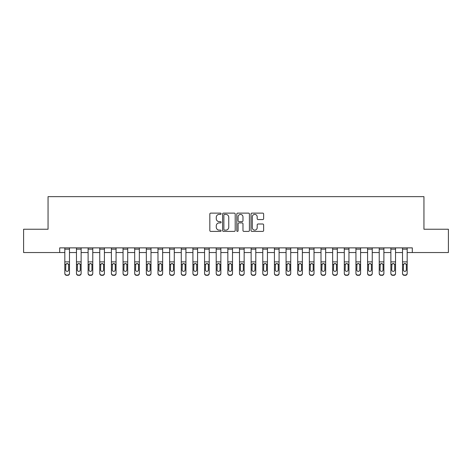 <?xml version="1.0" encoding="UTF-8"?>
<svg xmlns="http://www.w3.org/2000/svg" width="472" height="472" viewBox="0 0 472 472"><rect width="100%" height="100%" fill="white"/><g stroke="black" fill="none" stroke-linecap="round" stroke-linejoin="round"><path stroke-width="0.71" d="M221.097 213.757A0.637 0.637 0 0 0 220.453 213.114L210.742 213.114A0.914 0.914 0 0 0 209.828 214.028L209.828 230.489A0.914 0.914 0 0 0 210.742 231.404L220.453 231.404A0.637 0.637 0 0 0 221.097 230.761A0.637 0.637 0 0 0 220.453 230.124L219.197 230.124A2.926 2.926 0 0 1 216.27 227.197L216.27 225.822A2.926 2.926 0 0 1 219.197 222.902L220.453 222.902A0.637 0.637 0 0 0 221.097 222.259A0.637 0.637 0 0 0 220.453 221.622L219.197 221.622A2.926 2.926 0 0 1 216.27 218.695L216.27 217.321A2.926 2.926 0 0 1 219.197 214.394L220.453 214.394A0.637 0.637 0 0 0 221.097 213.757M262.721 219.563A0.914 0.914 0 0 0 263.636 218.648L263.636 214.028A0.914 0.914 0 0 0 262.721 213.114L251.936 213.114A0.914 0.914 0 0 0 251.021 214.028L251.021 230.489A0.914 0.914 0 0 0 251.936 231.404L262.721 231.404A0.914 0.914 0 0 0 263.636 230.489L263.636 224.914A0.914 0.914 0 0 0 262.721 223.999L258.107 223.999A0.914 0.914 0 0 0 257.193 224.914L257.193 227.675A2.449 2.449 0 0 1 254.744 230.124A2.449 2.449 0 0 1 252.302 227.675L252.302 216.843A2.449 2.449 0 0 1 254.744 214.394A2.449 2.449 0 0 1 257.193 216.843L257.193 218.648A0.914 0.914 0 0 0 258.107 219.563L262.721 219.563M59.696 252.538L23.6 252.538L23.6 229.244L48.056 229.244L48.056 196.641L423.944 196.641L423.944 229.244L448.4 229.244L448.4 252.538L412.304 252.538L412.304 247.877L59.696 247.877L59.696 252.538L64.823 252.538M235.198 214.028A0.914 0.914 0 0 0 234.283 213.114L223.498 213.114A0.914 0.914 0 0 0 222.583 214.028L222.583 230.489A0.914 0.914 0 0 0 223.498 231.404L234.283 231.404A0.914 0.914 0 0 0 235.198 230.489L235.198 214.028M237.717 213.114L248.502 213.114A0.914 0.914 0 0 1 249.417 214.028L249.417 230.489A0.914 0.914 0 0 1 248.502 231.404L243.888 231.404A0.914 0.914 0 0 1 242.974 230.489L242.974 223.816A0.914 0.914 0 0 0 242.059 222.902L238.997 222.902A0.914 0.914 0 0 0 238.083 223.816L238.083 230.761A0.637 0.637 0 0 1 237.44 231.404A0.637 0.637 0 0 1 236.802 230.761L236.802 214.028A0.914 0.914 0 0 1 237.717 213.114M69.478 252.538L76.47 252.538M81.125 252.538L88.111 252.538M92.772 252.538L99.757 252.538M104.412 252.538L111.404 252.538M116.059 252.538L123.044 252.538M127.705 252.538L134.691 252.538M139.346 252.538L146.338 252.538M150.993 252.538L157.978 252.538M162.639 252.538L169.625 252.538M174.28 252.538L181.272 252.538M185.927 252.538L192.912 252.538M197.573 252.538L204.559 252.538M209.22 252.538L216.205 252.538M220.861 252.538L227.846 252.538M232.507 252.538L239.493 252.538M244.154 252.538L251.139 252.538M255.794 252.538L262.78 252.538M267.441 252.538L274.427 252.538M279.088 252.538L286.073 252.538M290.728 252.538L297.72 252.538M302.375 252.538L309.361 252.538M314.022 252.538L321.007 252.538M325.662 252.538L332.654 252.538M337.309 252.538L344.294 252.538M348.956 252.538L355.941 252.538M360.596 252.538L367.588 252.538M372.243 252.538L379.228 252.538M383.889 252.538L390.875 252.538M395.53 252.538L402.522 252.538M407.177 252.538L412.304 252.538M224.501 214.394A0.637 0.637 0 0 0 223.864 215.037L223.864 229.48A0.637 0.637 0 0 0 224.501 230.124L225.828 230.124A2.926 2.926 0 0 0 228.755 227.197L228.755 217.321A2.926 2.926 0 0 0 225.828 214.394L224.501 214.394M242.974 216.89A2.449 2.449 0 0 0 240.525 214.441A2.449 2.449 0 0 0 238.083 216.89L238.083 220.707A0.914 0.914 0 0 0 238.997 221.622L242.059 221.622A0.914 0.914 0 0 0 242.974 220.707L242.974 216.89M64.823 247.877L64.823 273.217A1.864 1.847 -0 0 0 66.688 275.07L67.62 275.07A1.864 1.847 -0 0 0 69.478 273.217L69.478 273.512A1.864 1.847 180 0 1 67.62 275.359L67.62 275.07M69.478 264.591L69.478 273.512M68.641 269.89L68.641 264.987L68.641 269.89A1.493 1.481 180 0 1 67.154 271.37A1.493 1.481 180 0 0 68.641 269.89M65.661 270.185L65.661 269.89A1.493 1.481 180 0 0 67.154 271.37M66.375 263.706L65.661 264.869M67.927 263.706L67.154 263.488L68.475 264.296L68.641 264.987M69.478 247.877L69.478 273.217M66.688 275.07L67.62 275.359M66.688 275.359A1.864 1.847 180 0 1 64.823 273.512M64.823 264.296L65.826 264.296L65.661 269.89M65.826 264.296L67.154 263.488M76.47 247.877L76.47 273.217A1.864 1.847 -0 0 0 78.328 275.07L79.261 275.07A1.864 1.847 -0 0 0 81.125 273.217L81.125 273.512A1.864 1.847 180 0 1 79.261 275.359L79.261 275.07M81.125 264.591L81.125 273.512M80.287 269.89L80.287 264.987L80.287 269.89A1.493 1.481 180 0 1 78.794 271.37A1.493 1.481 180 0 0 80.287 269.89M77.308 270.185L77.308 269.89A1.493 1.481 180 0 0 78.794 271.37M78.016 263.706L77.308 264.869M79.573 263.706L78.794 263.488L80.122 264.296L80.287 264.987M88.111 247.877L88.111 273.217A1.864 1.847 -0 0 0 89.975 275.07L90.907 275.07A1.864 1.847 -0 0 0 92.772 273.217L92.772 273.512A1.864 1.847 180 0 1 90.907 275.359L90.907 275.07M92.772 264.591L92.772 273.512M91.934 269.89L91.934 264.987L91.934 269.89A1.493 1.481 180 0 1 90.441 271.37A1.493 1.481 180 0 0 91.934 269.89M88.948 270.185L88.948 269.89A1.493 1.481 180 0 0 90.441 271.37M89.662 263.706L88.948 264.869M91.22 263.706L90.441 263.488L91.769 264.296L91.934 264.987M99.757 247.877L99.757 273.217A1.864 1.847 -0 0 0 101.622 275.07L102.554 275.07A1.864 1.847 -0 0 0 104.412 273.217L104.412 273.512A1.864 1.847 180 0 1 102.554 275.359L102.554 275.07M104.412 264.591L104.412 273.512M103.575 269.89L103.575 264.987L103.575 269.89A1.493 1.481 180 0 1 102.088 271.37A1.493 1.481 180 0 0 103.575 269.89M100.595 270.185L100.595 269.89A1.493 1.481 180 0 0 102.088 271.37M101.309 263.706L100.595 264.869M102.861 263.706L102.088 263.488L103.409 264.296L103.575 264.987M81.125 247.877L81.125 273.217M78.328 275.07L79.261 275.359M78.328 275.359A1.864 1.847 180 0 1 76.47 273.512M76.47 264.296L77.473 264.296L77.308 269.89M77.473 264.296L78.794 263.488M92.772 247.877L92.772 273.217M89.975 275.07L90.907 275.359M89.975 275.359A1.864 1.847 180 0 1 88.111 273.512M88.111 264.296L89.114 264.296L88.948 269.89M89.114 264.296L90.441 263.488M104.412 247.877L104.412 273.217M101.622 275.07L102.554 275.359M101.622 275.359A1.864 1.847 180 0 1 99.757 273.512M99.757 264.296L100.76 264.296L100.595 269.89M100.76 264.296L102.088 263.488M111.404 247.877L111.404 273.217A1.864 1.847 -0 0 0 113.262 275.07L114.195 275.07A1.864 1.847 -0 0 0 116.059 273.217L116.059 273.512A1.864 1.847 180 0 1 114.195 275.359L114.195 275.07M116.059 264.591L116.059 273.512M115.221 269.89L115.221 264.987L115.221 269.89A1.493 1.481 180 0 1 113.728 271.37A1.493 1.481 180 0 0 115.221 269.89M112.242 270.185L112.242 269.89A1.493 1.481 180 0 0 113.728 271.37M112.95 263.706L112.242 264.869M114.507 263.706L113.728 263.488L115.056 264.296L115.221 264.987M116.059 247.877L116.059 273.217M113.262 275.07L114.195 275.359M113.262 275.359A1.864 1.847 180 0 1 111.404 273.512M111.404 264.296L112.407 264.296L112.242 269.89M112.407 264.296L113.728 263.488M123.044 247.877L123.044 273.217A1.864 1.847 -0 0 0 124.909 275.07L125.841 275.07A1.864 1.847 -0 0 0 127.705 273.217L127.705 273.512A1.864 1.847 180 0 1 125.841 275.359L125.841 275.07M127.705 264.591L127.705 273.512M126.868 269.89L126.868 264.987L126.868 269.89A1.493 1.481 180 0 1 125.375 271.37A1.493 1.481 180 0 0 126.868 269.89M123.882 270.185L123.882 269.89A1.493 1.481 180 0 0 125.375 271.37M124.596 263.706L123.882 264.869M126.154 263.706L125.375 263.488L126.702 264.296L126.868 264.987M134.691 247.877L134.691 273.217A1.864 1.847 -0 0 0 136.555 275.07L137.488 275.07A1.864 1.847 -0 0 0 139.346 273.217L139.346 273.512A1.864 1.847 180 0 1 137.488 275.359L137.488 275.07M139.346 264.591L139.346 273.512M138.508 269.89L138.508 264.987L138.508 269.89A1.493 1.481 180 0 1 137.022 271.37A1.493 1.481 180 0 0 138.508 269.89M135.529 270.185L135.529 269.89A1.493 1.481 180 0 0 137.022 271.37M136.243 263.706L135.529 264.869M137.8 263.706L137.022 263.488L138.343 264.296L138.508 264.987M146.338 247.877L146.338 273.217A1.864 1.847 -0 0 0 148.196 275.07L149.128 275.07A1.864 1.847 -0 0 0 150.993 273.217L150.993 273.512A1.864 1.847 180 0 1 149.128 275.359L149.128 275.07M150.993 264.591L150.993 273.512M150.155 269.89L150.155 264.987L150.155 269.89A1.493 1.481 180 0 1 148.662 271.37A1.493 1.481 180 0 0 150.155 269.89M147.175 270.185L147.175 269.89A1.493 1.481 180 0 0 148.662 271.37M147.889 263.706L147.175 264.869M149.441 263.706L148.662 263.488L149.99 264.296L150.155 264.987M157.978 247.877L157.978 273.217A1.864 1.847 -0 0 0 159.843 275.07L160.775 275.07A1.864 1.847 -0 0 0 162.639 273.217L162.639 273.512A1.864 1.847 180 0 1 160.775 275.359L160.775 275.07M162.639 264.591L162.639 273.512M161.802 269.89L161.802 264.987L161.802 269.89A1.493 1.481 180 0 1 160.309 271.37A1.493 1.481 180 0 0 161.802 269.89M158.816 270.185L158.816 269.89A1.493 1.481 180 0 0 160.309 271.37M159.53 263.706L158.816 264.869M161.088 263.706L160.309 263.488L161.636 264.296L161.802 264.987M169.625 247.877L169.625 273.217A1.864 1.847 -0 0 0 171.489 275.07L172.422 275.07A1.864 1.847 -0 0 0 174.28 273.217L174.28 273.512A1.864 1.847 180 0 1 172.422 275.359L172.422 275.07M174.28 264.591L174.28 273.512M173.442 269.89L173.442 264.987L173.442 269.89A1.493 1.481 180 0 1 171.955 271.37A1.493 1.481 180 0 0 173.442 269.89M170.463 270.185L170.463 269.89A1.493 1.481 180 0 0 171.955 271.37M171.177 263.706L170.463 264.869M172.734 263.706L171.955 263.488L173.277 264.296L173.442 264.987M127.705 247.877L127.705 273.217M124.909 275.07L125.841 275.359M124.909 275.359A1.864 1.847 180 0 1 123.044 273.512M123.044 264.296L124.047 264.296L123.882 269.89M124.047 264.296L125.375 263.488M139.346 247.877L139.346 273.217M136.555 275.07L137.488 275.359M136.555 275.359A1.864 1.847 180 0 1 134.691 273.512M134.691 264.296L135.694 264.296L135.529 269.89M135.694 264.296L137.022 263.488M150.993 247.877L150.993 273.217M148.196 275.07L149.128 275.359M148.196 275.359A1.864 1.847 180 0 1 146.338 273.512M146.338 264.296L147.341 264.296L147.175 269.89M147.341 264.296L148.662 263.488M162.639 247.877L162.639 273.217M159.843 275.07L160.775 275.359M159.843 275.359A1.864 1.847 180 0 1 157.978 273.512M157.978 264.296L158.981 264.296L158.816 269.89M158.981 264.296L160.309 263.488M174.28 247.877L174.28 273.217M171.489 275.07L172.422 275.359M171.489 275.359A1.864 1.847 180 0 1 169.625 273.512M169.625 264.296L170.628 264.296L170.463 269.89M170.628 264.296L171.955 263.488M181.272 247.877L181.272 273.217A1.864 1.847 -0 0 0 183.13 275.07L184.062 275.07A1.864 1.847 -0 0 0 185.927 273.217L185.927 273.512A1.864 1.847 180 0 1 184.062 275.359L184.062 275.07M185.927 264.591L185.927 273.512M185.089 269.89L185.089 264.987L185.089 269.89A1.493 1.481 180 0 1 183.596 271.37A1.493 1.481 180 0 0 185.089 269.89M182.109 270.185L182.109 269.89A1.493 1.481 180 0 0 183.596 271.37M182.823 263.706L182.109 264.869M184.375 263.706L183.596 263.488L184.924 264.296L185.089 264.987M185.927 247.877L185.927 273.217M183.13 275.07L184.062 275.359M183.13 275.359A1.864 1.847 180 0 1 181.272 273.512M181.272 264.296L182.275 264.296L182.109 269.89M182.275 264.296L183.596 263.488M192.912 247.877L192.912 273.217A1.864 1.847 -0 0 0 194.777 275.07L195.709 275.07A1.864 1.847 -0 0 0 197.573 273.217L197.573 273.512A1.864 1.847 180 0 1 195.709 275.359L195.709 275.07M197.573 264.591L197.573 273.512M196.735 269.89L196.735 264.987L196.735 269.89A1.493 1.481 180 0 1 195.243 271.37A1.493 1.481 180 0 0 196.735 269.89M193.75 270.185L193.75 269.89A1.493 1.481 180 0 0 195.243 271.37M194.464 263.706L193.75 264.869M196.022 263.706L195.243 263.488L196.57 264.296L196.735 264.987M197.573 247.877L197.573 273.217M194.777 275.07L195.709 275.359M194.777 275.359A1.864 1.847 180 0 1 192.912 273.512M192.912 264.296L193.915 264.296L193.75 269.89M193.915 264.296L195.243 263.488M204.559 247.877L204.559 273.217A1.864 1.847 -0 0 0 206.423 275.07L207.355 275.07A1.864 1.847 -0 0 0 209.22 273.217L209.22 273.512A1.864 1.847 180 0 1 207.355 275.359L207.355 275.07M209.22 264.591L209.22 273.512M208.376 269.89L208.376 264.987L208.376 269.89A1.493 1.481 180 0 1 206.889 271.37A1.493 1.481 180 0 0 208.376 269.89M205.397 270.185L205.397 269.89A1.493 1.481 180 0 0 206.889 271.37M206.111 263.706L205.397 264.869M207.668 263.706L206.889 263.488L208.211 264.296L208.376 264.987M209.22 247.877L209.22 273.217M206.423 275.07L207.355 275.359M206.423 275.359A1.864 1.847 180 0 1 204.559 273.512M204.559 264.296L205.562 264.296L205.397 269.89M205.562 264.296L206.889 263.488M216.205 247.877L216.205 273.217A1.864 1.847 -0 0 0 218.07 275.07L218.996 275.07A1.864 1.847 -0 0 0 220.861 273.217L220.861 273.512A1.864 1.847 180 0 1 218.996 275.359L218.996 275.07M220.861 264.591L220.861 273.512M220.023 269.89L220.023 264.987L220.023 269.89A1.493 1.481 180 0 1 218.53 271.37A1.493 1.481 180 0 0 220.023 269.89M217.043 270.185L217.043 269.89A1.493 1.481 180 0 0 218.53 271.37M217.757 263.706L217.043 264.869M219.309 263.706L218.53 263.488L219.858 264.296L220.023 264.987M220.861 247.877L220.861 273.217M218.07 275.07L218.996 275.359M218.07 275.359A1.864 1.847 180 0 1 216.205 273.512M216.205 264.296L217.208 264.296L217.043 269.89M217.208 264.296L218.53 263.488M227.846 247.877L227.846 273.217A1.864 1.847 -0 0 0 229.711 275.07L230.643 275.07A1.864 1.847 -0 0 0 232.507 273.217L232.507 273.512A1.864 1.847 180 0 1 230.643 275.359L230.643 275.07M232.507 264.591L232.507 273.512M231.669 269.89L231.669 264.987L231.669 269.89A1.493 1.481 180 0 1 230.177 271.37A1.493 1.481 180 0 0 231.669 269.89M228.69 270.185L228.69 269.89A1.493 1.481 180 0 0 230.177 271.37M229.398 263.706L228.69 264.869M230.955 263.706L230.177 263.488L231.504 264.296L231.669 264.987M232.507 247.877L232.507 273.217M229.711 275.07L230.643 275.359M229.711 275.359A1.864 1.847 180 0 1 227.846 273.512M227.846 264.296L228.849 264.296L228.69 269.89M228.849 264.296L230.177 263.488M239.493 247.877L239.493 273.217A1.864 1.847 -0 0 0 241.357 275.07L242.289 275.07A1.864 1.847 -0 0 0 244.154 273.217L244.154 273.512A1.864 1.847 180 0 1 242.289 275.359L242.289 275.07M244.154 264.591L244.154 273.512M243.31 269.89L243.31 264.987L243.31 269.89A1.493 1.481 180 0 1 241.823 271.37A1.493 1.481 180 0 0 243.31 269.89M240.331 270.185L240.331 269.89A1.493 1.481 180 0 0 241.823 271.37M241.044 263.706L240.331 264.869M242.602 263.706L241.823 263.488L243.151 264.296L243.31 264.987M244.154 247.877L244.154 273.217M241.357 275.07L242.289 275.359M241.357 275.359A1.864 1.847 180 0 1 239.493 273.512M239.493 264.296L240.496 264.296L240.331 269.89M240.496 264.296L241.823 263.488M251.139 247.877L251.139 273.217A1.864 1.847 -0 0 0 253.004 275.07L253.93 275.07A1.864 1.847 -0 0 0 255.794 273.217L255.794 273.512A1.864 1.847 180 0 1 253.93 275.359L253.93 275.07M255.794 264.591L255.794 273.512M254.957 269.89L254.957 264.987L254.957 269.89A1.493 1.481 180 0 1 253.47 271.37A1.493 1.481 180 0 0 254.957 269.89M251.977 270.185L251.977 269.89A1.493 1.481 180 0 0 253.47 271.37M252.691 263.706L251.977 264.869M254.243 263.706L253.47 263.488L254.792 264.296L254.957 264.987M262.78 247.877L262.78 273.217A1.864 1.847 -0 0 0 264.644 275.07L265.577 275.07A1.864 1.847 -0 0 0 267.441 273.217L267.441 273.512A1.864 1.847 180 0 1 265.577 275.359L265.577 275.07M267.441 264.591L267.441 273.512M266.603 269.89L266.603 264.987L266.603 269.89A1.493 1.481 180 0 1 265.111 271.37A1.493 1.481 180 0 0 266.603 269.89M263.624 270.185L263.624 269.89A1.493 1.481 180 0 0 265.111 271.37M264.332 263.706L263.624 264.869M265.889 263.706L265.111 263.488L266.438 264.296L266.603 264.987M274.427 247.877L274.427 273.217A1.864 1.847 -0 0 0 276.291 275.07L277.223 275.07A1.864 1.847 -0 0 0 279.088 273.217L279.088 273.512A1.864 1.847 180 0 1 277.223 275.359L277.223 275.07M279.088 264.591L279.088 273.512M278.25 269.89L278.25 264.987L278.25 269.89A1.493 1.481 180 0 1 276.757 271.37A1.493 1.481 180 0 0 278.25 269.89M275.264 270.185L275.264 269.89A1.493 1.481 180 0 0 276.757 271.37M275.978 263.706L275.264 264.869M277.536 263.706L276.757 263.488L278.085 264.296L278.25 264.987M286.073 247.877L286.073 273.217A1.864 1.847 -0 0 0 287.938 275.07L288.87 275.07A1.864 1.847 -0 0 0 290.728 273.217L290.728 273.512A1.864 1.847 180 0 1 288.87 275.359L288.87 275.07M290.728 264.591L290.728 273.512M289.891 269.89L289.891 264.987L289.891 269.89A1.493 1.481 180 0 1 288.404 271.37A1.493 1.481 180 0 0 289.891 269.89M286.911 270.185L286.911 269.89A1.493 1.481 180 0 0 288.404 271.37M287.625 263.706L286.911 264.869M289.177 263.706L288.404 263.488L289.725 264.296L289.891 264.987M297.72 247.877L297.72 273.217A1.864 1.847 -0 0 0 299.578 275.07L300.511 275.07A1.864 1.847 -0 0 0 302.375 273.217L302.375 273.512A1.864 1.847 180 0 1 300.511 275.359L300.511 275.07M302.375 264.591L302.375 273.512M301.537 269.89L301.537 264.987L301.537 269.89A1.493 1.481 180 0 1 300.044 271.37A1.493 1.481 180 0 0 301.537 269.89M298.558 270.185L298.558 269.89A1.493 1.481 180 0 0 300.044 271.37M299.266 263.706L298.558 264.869M300.823 263.706L300.044 263.488L301.372 264.296L301.537 264.987M309.361 247.877L309.361 273.217A1.864 1.847 -0 0 0 311.225 275.07L312.157 275.07A1.864 1.847 -0 0 0 314.022 273.217L314.022 273.512A1.864 1.847 180 0 1 312.157 275.359L312.157 275.07M314.022 264.591L314.022 273.512M313.184 269.89L313.184 264.987L313.184 269.89A1.493 1.481 180 0 1 311.691 271.37A1.493 1.481 180 0 0 313.184 269.89M310.198 270.185L310.198 269.89A1.493 1.481 180 0 0 311.691 271.37M310.912 263.706L310.198 264.869M312.47 263.706L311.691 263.488L313.019 264.296L313.184 264.987M321.007 247.877L321.007 273.217A1.864 1.847 -0 0 0 322.872 275.07L323.804 275.07A1.864 1.847 -0 0 0 325.662 273.217L325.662 273.512A1.864 1.847 180 0 1 323.804 275.359L323.804 275.07M325.662 264.591L325.662 273.512M324.824 269.89L324.824 264.987L324.824 269.89A1.493 1.481 180 0 1 323.338 271.37A1.493 1.481 180 0 0 324.824 269.89M321.845 270.185L321.845 269.89A1.493 1.481 180 0 0 323.338 271.37M322.559 263.706L321.845 264.869M324.111 263.706L323.338 263.488L324.659 264.296L324.824 264.987M332.654 247.877L332.654 273.217A1.864 1.847 -0 0 0 334.512 275.07L335.444 275.07A1.864 1.847 -0 0 0 337.309 273.217L337.309 273.512A1.864 1.847 180 0 1 335.444 275.359L335.444 275.07M337.309 264.591L337.309 273.512M336.471 269.89L336.471 264.987L336.471 269.89A1.493 1.481 180 0 1 334.978 271.37A1.493 1.481 180 0 0 336.471 269.89M333.492 270.185L333.492 269.89A1.493 1.481 180 0 0 334.978 271.37M334.2 263.706L333.492 264.869M335.757 263.706L334.978 263.488L336.306 264.296L336.471 264.987M344.294 247.877L344.294 273.217A1.864 1.847 -0 0 0 346.159 275.07L347.091 275.07A1.864 1.847 -0 0 0 348.956 273.217L348.956 273.512A1.864 1.847 180 0 1 347.091 275.359L347.091 275.07M348.956 264.591L348.956 273.512M348.118 269.89L348.118 264.987L348.118 269.89A1.493 1.481 180 0 1 346.625 271.37A1.493 1.481 180 0 0 348.118 269.89M345.132 270.185L345.132 269.89A1.493 1.481 180 0 0 346.625 271.37M345.846 263.706L345.132 264.869M347.404 263.706L346.625 263.488L347.952 264.296L348.118 264.987M355.941 247.877L355.941 273.217A1.864 1.847 -0 0 0 357.805 275.07L358.738 275.07A1.864 1.847 -0 0 0 360.596 273.217L360.596 273.512A1.864 1.847 180 0 1 358.738 275.359L358.738 275.07M360.596 264.591L360.596 273.512M359.758 269.89L359.758 264.987L359.758 269.89A1.493 1.481 180 0 1 358.272 271.37A1.493 1.481 180 0 0 359.758 269.89M356.779 270.185L356.779 269.89A1.493 1.481 180 0 0 358.272 271.37M357.493 263.706L356.779 264.869M359.05 263.706L358.272 263.488L359.593 264.296L359.758 264.987M367.588 247.877L367.588 273.217A1.864 1.847 -0 0 0 369.446 275.07L370.378 275.07A1.864 1.847 -0 0 0 372.243 273.217L372.243 273.512A1.864 1.847 180 0 1 370.378 275.359L370.378 275.07M372.243 264.591L372.243 273.512M371.405 269.89L371.405 264.987L371.405 269.89A1.493 1.481 180 0 1 369.912 271.37A1.493 1.481 180 0 0 371.405 269.89M368.425 270.185L368.425 269.89A1.493 1.481 180 0 0 369.912 271.37M369.139 263.706L368.425 264.869M370.691 263.706L369.912 263.488L371.24 264.296L371.405 264.987M379.228 247.877L379.228 273.217A1.864 1.847 -0 0 0 381.093 275.07L382.025 275.07A1.864 1.847 -0 0 0 383.889 273.217L383.889 273.512A1.864 1.847 180 0 1 382.025 275.359L382.025 275.07M383.889 264.591L383.889 273.512M383.052 269.89L383.052 264.987L383.052 269.89A1.493 1.481 180 0 1 381.559 271.37A1.493 1.481 180 0 0 383.052 269.89M380.066 270.185L380.066 269.89A1.493 1.481 180 0 0 381.559 271.37M380.78 263.706L380.066 264.869M382.338 263.706L381.559 263.488L382.886 264.296L383.052 264.987M390.875 247.877L390.875 273.217A1.864 1.847 -0 0 0 392.739 275.07L393.672 275.07A1.864 1.847 -0 0 0 395.53 273.217L395.53 273.512A1.864 1.847 180 0 1 393.672 275.359L393.672 275.07M395.53 264.591L395.53 273.512M394.692 269.89L394.692 264.987L394.692 269.89A1.493 1.481 180 0 1 393.206 271.37A1.493 1.481 180 0 0 394.692 269.89M391.713 270.185L391.713 269.89A1.493 1.481 180 0 0 393.206 271.37M392.427 263.706L391.713 264.869M393.984 263.706L393.206 263.488L394.527 264.296L394.692 264.987M402.522 247.877L402.522 273.217A1.864 1.847 -0 0 0 404.38 275.07L405.312 275.07A1.864 1.847 -0 0 0 407.177 273.217L407.177 273.512A1.864 1.847 180 0 1 405.312 275.359L405.312 275.07M407.177 264.591L407.177 273.512M406.339 269.89L406.339 264.987L406.339 269.89A1.493 1.481 180 0 1 404.846 271.37A1.493 1.481 180 0 0 406.339 269.89M403.359 270.185L403.359 269.89A1.493 1.481 180 0 0 404.846 271.37M404.073 263.706L403.359 264.869M405.625 263.706L404.846 263.488L406.174 264.296L406.339 264.987M255.794 247.877L255.794 273.217M253.004 275.07L253.93 275.359M253.004 275.359A1.864 1.847 180 0 1 251.139 273.512M251.139 264.296L252.142 264.296L251.977 269.89M252.142 264.296L253.47 263.488M267.441 247.877L267.441 273.217M264.644 275.07L265.577 275.359M264.644 275.359A1.864 1.847 180 0 1 262.78 273.512M262.78 264.296L263.789 264.296L263.624 269.89M263.789 264.296L265.111 263.488M279.088 247.877L279.088 273.217M276.291 275.07L277.223 275.359M276.291 275.359A1.864 1.847 180 0 1 274.427 273.512M274.427 264.296L275.43 264.296L275.264 269.89M275.43 264.296L276.757 263.488M290.728 247.877L290.728 273.217M287.938 275.07L288.87 275.359M287.938 275.359A1.864 1.847 180 0 1 286.073 273.512M286.073 264.296L287.076 264.296L286.911 269.89M287.076 264.296L288.404 263.488M302.375 247.877L302.375 273.217M299.578 275.07L300.511 275.359M299.578 275.359A1.864 1.847 180 0 1 297.72 273.512M297.72 264.296L298.723 264.296L298.558 269.89M298.723 264.296L300.044 263.488M314.022 247.877L314.022 273.217M311.225 275.07L312.157 275.359M311.225 275.359A1.864 1.847 180 0 1 309.361 273.512M309.361 264.296L310.364 264.296L310.198 269.89M310.364 264.296L311.691 263.488M325.662 247.877L325.662 273.217M322.872 275.07L323.804 275.359M322.872 275.359A1.864 1.847 180 0 1 321.007 273.512M321.007 264.296L322.01 264.296L321.845 269.89M322.01 264.296L323.338 263.488M337.309 247.877L337.309 273.217M334.512 275.07L335.444 275.359M334.512 275.359A1.864 1.847 180 0 1 332.654 273.512M332.654 264.296L333.657 264.296L333.492 269.89M333.657 264.296L334.978 263.488M348.956 247.877L348.956 273.217M346.159 275.07L347.091 275.359M346.159 275.359A1.864 1.847 180 0 1 344.294 273.512M344.294 264.296L345.297 264.296L345.132 269.89M345.297 264.296L346.625 263.488M360.596 247.877L360.596 273.217M357.805 275.07L358.738 275.359M357.805 275.359A1.864 1.847 180 0 1 355.941 273.512M355.941 264.296L356.944 264.296L356.779 269.89M356.944 264.296L358.272 263.488M372.243 247.877L372.243 273.217M369.446 275.07L370.378 275.359M369.446 275.359A1.864 1.847 180 0 1 367.588 273.512M367.588 264.296L368.591 264.296L368.425 269.89M368.591 264.296L369.912 263.488M383.889 247.877L383.889 273.217M381.093 275.07L382.025 275.359M381.093 275.359A1.864 1.847 180 0 1 379.228 273.512M379.228 264.296L380.231 264.296L380.066 269.89M380.231 264.296L381.559 263.488M395.53 247.877L395.53 273.217M392.739 275.07L393.672 275.359M392.739 275.359A1.864 1.847 180 0 1 390.875 273.512M390.875 264.296L391.878 264.296L391.713 269.89M391.878 264.296L393.206 263.488M407.177 247.877L407.177 273.217M404.38 275.07L405.312 275.359M404.38 275.359A1.864 1.847 180 0 1 402.522 273.512M402.522 264.296L403.525 264.296L403.359 269.89M403.525 264.296L404.846 263.488M68.475 264.296L69.478 264.296M64.823 261.889L69.478 261.889M64.823 249.157L69.478 249.157M80.122 264.296L81.125 264.296M76.47 261.889L81.125 261.889M76.47 249.157L81.125 249.157M91.769 264.296L92.772 264.296M88.111 261.889L92.772 261.889M88.111 249.157L92.772 249.157M103.409 264.296L104.412 264.296M99.757 261.889L104.412 261.889M99.757 249.157L104.412 249.157M115.056 264.296L116.059 264.296M111.404 261.889L116.059 261.889M111.404 249.157L116.059 249.157M126.702 264.296L127.705 264.296M123.044 261.889L127.705 261.889M123.044 249.157L127.705 249.157M138.343 264.296L139.346 264.296M134.691 261.889L139.346 261.889M134.691 249.157L139.346 249.157M149.99 264.296L150.993 264.296M146.338 261.889L150.993 261.889M146.338 249.157L150.993 249.157M161.636 264.296L162.639 264.296M157.978 261.889L162.639 261.889M157.978 249.157L162.639 249.157M173.277 264.296L174.28 264.296M169.625 261.889L174.28 261.889M169.625 249.157L174.28 249.157M184.924 264.296L185.927 264.296M181.272 261.889L185.927 261.889M181.272 249.157L185.927 249.157M196.57 264.296L197.573 264.296M192.912 261.889L197.573 261.889M192.912 249.157L197.573 249.157M208.211 264.296L209.22 264.296M204.559 261.889L209.22 261.889M204.559 249.157L209.22 249.157M219.858 264.296L220.861 264.296M216.205 261.889L220.861 261.889M216.205 249.157L220.861 249.157M231.504 264.296L232.507 264.296M227.846 261.889L232.507 261.889M227.846 249.157L232.507 249.157M243.151 264.296L244.154 264.296M239.493 261.889L244.154 261.889M239.493 249.157L244.154 249.157M254.792 264.296L255.794 264.296M251.139 261.889L255.794 261.889M251.139 249.157L255.794 249.157M266.438 264.296L267.441 264.296M262.78 261.889L267.441 261.889M262.78 249.157L267.441 249.157M278.085 264.296L279.088 264.296M274.427 261.889L279.088 261.889M274.427 249.157L279.088 249.157M289.725 264.296L290.728 264.296M286.073 261.889L290.728 261.889M286.073 249.157L290.728 249.157M301.372 264.296L302.375 264.296M297.72 261.889L302.375 261.889M297.72 249.157L302.375 249.157M313.019 264.296L314.022 264.296M309.361 261.889L314.022 261.889M309.361 249.157L314.022 249.157M324.659 264.296L325.662 264.296M321.007 261.889L325.662 261.889M321.007 249.157L325.662 249.157M336.306 264.296L337.309 264.296M332.654 261.889L337.309 261.889M332.654 249.157L337.309 249.157M347.952 264.296L348.956 264.296M344.294 261.889L348.956 261.889M344.294 249.157L348.956 249.157M359.593 264.296L360.596 264.296M355.941 261.889L360.596 261.889M355.941 249.157L360.596 249.157M371.24 264.296L372.243 264.296M367.588 261.889L372.243 261.889M367.588 249.157L372.243 249.157M382.886 264.296L383.889 264.296M379.228 261.889L383.889 261.889M379.228 249.157L383.889 249.157M394.527 264.296L395.53 264.296M390.875 261.889L395.53 261.889M390.875 249.157L395.53 249.157M406.174 264.296L407.177 264.296M402.522 261.889L407.177 261.889M402.522 249.157L407.177 249.157"/></g></svg>
